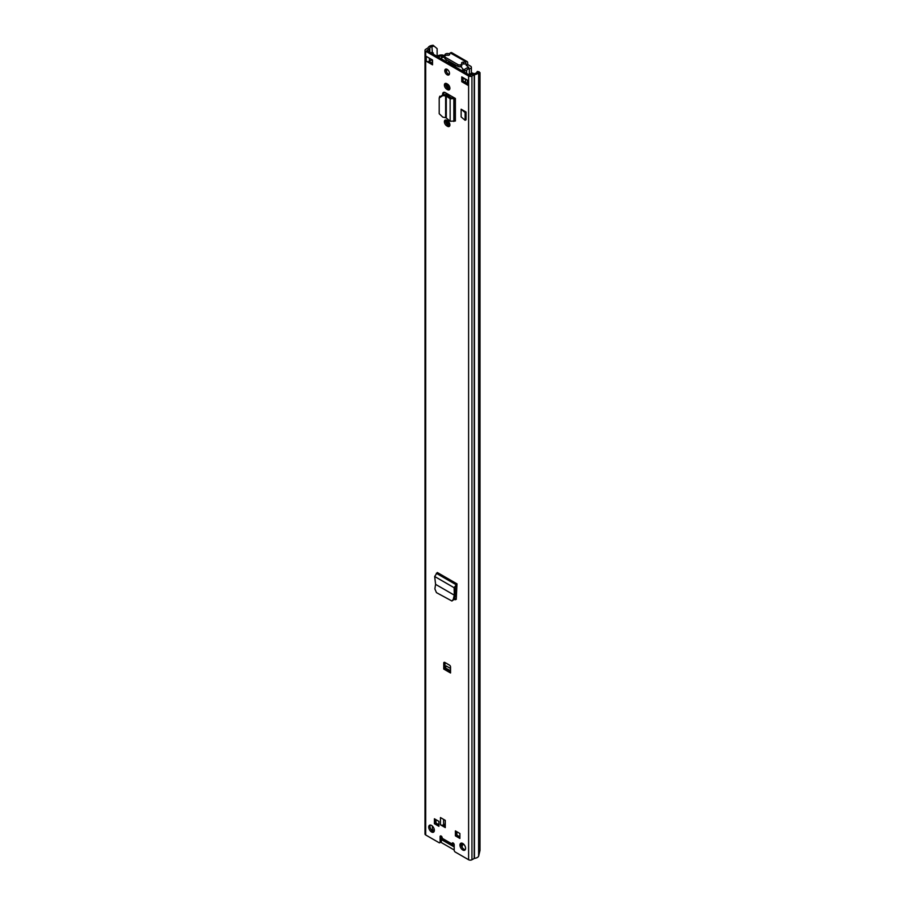 <?xml version="1.0" encoding="UTF-8"?>
<svg xmlns="http://www.w3.org/2000/svg" width="905" height="905" viewBox="0 0 905 905"><rect width="100%" height="100%" fill="white"/><g stroke="black" fill="none" stroke-linecap="round" stroke-linejoin="round"><path stroke-width="1.36" d="M435.588 584.358L434.672 576.485L437.319 572.503L456.98 583.849L454.129 587.718L454.31 595.173L435.588 584.358L434.875 588.906L436.448 592.628L451.912 601.01L454.423 599.167L455.543 594.675L454.287 595.162L453.213 599.495L454.423 599.167M451.912 601.01L453.213 599.495M447.511 120.75A3.394 1.957 60 0 1 449.728 123.747A3.394 1.957 60 0 1 449.208 126.462A3.394 1.957 60 0 1 447.511 126.293L446.787 125.874A3.394 1.957 60 0 1 444.57 122.888A3.394 1.957 60 0 1 445.09 120.161A3.394 1.957 60 0 1 446.787 120.331L447.511 120.75M447.511 84.097A3.394 1.957 60 0 1 449.728 87.095A3.394 1.957 60 0 1 449.208 89.81A3.394 1.957 60 0 1 447.511 89.64L446.787 89.222A3.394 1.957 60 0 1 444.57 86.224A3.394 1.957 60 0 1 445.09 83.509A3.394 1.957 60 0 1 446.787 83.679L447.511 84.097M445.271 827.589L440.464 824.817L440.464 817.577L445.271 820.349L445.271 827.589M453.993 846.673L452.432 844.999A2.511 1.448 -60 0 1 452.104 844.003L452.104 843.596A1.482 0.848 60 0 1 452.41 842.917A1.482 0.848 60 0 1 453.552 843.313A1.482 0.848 60 0 1 454.197 844.795L454.197 850.225A1.482 0.848 -120 0 0 455.238 852.035L468.609 859.75A2.364 1.369 0 0 0 471.946 859.75L474.446 858.37A5.317 3.066 0 0 0 478.621 856.198L480.001 850.417L480.001 72.705L478.983 71.744L477.274 71.461L476.924 72.185L478.621 72.468L478.983 71.744M437.126 56.336L437.126 48.655L433.099 45.25L431.843 45.454A5.317 3.066 0 0 0 428.076 47.863L425.689 49.311A2.364 1.369 0 0 0 424.999 50.273A2.364 1.369 0 0 0 425.689 51.246L468.609 76.02A2.364 1.369 0 0 0 471.946 76.02L474.446 74.64A5.317 3.066 0 0 0 478.621 72.468L478.621 856.198M424.999 50.273L424.999 834.014A2.364 1.369 0 0 0 425.689 834.976L439.061 842.691A1.482 0.848 -120 0 0 439.796 842.759A1.482 0.848 -120 0 0 440.102 842.091L440.102 836.661A1.482 0.848 60 0 1 440.407 835.982A1.482 0.848 60 0 1 441.55 836.378A1.482 0.848 60 0 1 442.194 837.872L442.194 838.279A2.511 1.448 120 0 0 442.511 839.274L444.072 840.949M431.538 831.955A3.982 2.296 60 0 1 428.936 828.448A3.982 2.296 60 0 1 429.547 825.247A3.982 2.296 60 0 1 431.538 825.451A3.982 2.296 60 0 1 434.14 828.957A3.982 2.296 60 0 1 433.529 832.159A3.982 2.296 60 0 1 431.538 831.955M462.76 849.987A3.982 2.296 60 0 1 460.159 846.469A3.982 2.296 60 0 1 460.769 843.279A3.982 2.296 60 0 1 462.76 843.471A3.982 2.296 60 0 1 465.362 846.99A3.982 2.296 60 0 1 464.751 850.18A3.982 2.296 60 0 1 462.76 849.987M434.411 818.787L438.902 821.378L438.902 826.322L434.411 823.731L434.411 818.787M455.396 835.847L455.396 830.903L459.887 833.494L459.887 838.437L455.396 835.847L456.652 835.123L456.652 831.627M443.755 669.067L443.755 663.037A1.482 0.848 60 0 1 444.061 662.358A1.482 0.848 60 0 1 444.796 662.426L449.502 665.141A1.482 0.848 60 0 1 450.543 666.951L450.543 672.981L443.755 669.067L445.011 667.732L445.011 662.55M432.533 64.832L426.266 61.223L426.266 56.393L432.533 60.013L432.533 64.832M461.765 76.891L468.032 80.511L468.032 85.33L461.765 81.71L461.765 76.891M447.149 74.787A3.326 1.923 60 0 1 444.977 71.857A3.326 1.923 60 0 1 445.486 69.187A3.326 1.923 60 0 1 447.149 69.357A3.326 1.923 60 0 1 449.321 72.287A3.326 1.923 60 0 1 448.812 74.945A3.326 1.923 60 0 1 447.149 74.787M453.846 97.582L455.385 98.464L455.385 121.01L454.774 121.01L454.774 98.453L453.586 97.695A2.217 1.278 180 0 1 453.846 97.582L445.237 92.604A3.643 2.104 -120 0 0 443.416 92.423A3.643 2.104 -120 0 0 442.658 94.086L442.658 94.584M461.131 116.915L461.131 109.2L466.052 112.039L466.052 119.754L465.113 120.297L461.131 116.915M456.98 583.849L456.912 585.32L455.373 586.881L455.543 594.675M454.287 599.562L455.554 599.721L456.301 598.409L456.912 585.32M449.31 74.368A3.326 1.923 60 0 1 448.405 74.063A3.326 1.923 60 0 1 446.233 69.04M465.283 849.648A3.982 2.296 60 0 1 464.016 849.263A3.982 2.296 60 0 1 461.493 843.087M434.061 831.616A3.982 2.296 60 0 1 432.794 831.231A3.982 2.296 60 0 1 430.271 825.066M445.271 826.141L443.258 824.975A2.217 1.278 180 0 1 440.464 824.817M459.887 836.989L456.652 835.123M438.902 824.874L435.667 823.007L435.667 819.511M454.118 844.275L453.36 843.132M440.102 842.091L441.357 841.367L441.357 836.197M441.357 841.367A1.482 0.848 60 0 1 441.052 842.035L439.796 842.759M433.586 46.234L432.341 46.438A3.541 2.048 0 0 0 429.83 48.044A2.217 1.278 180 0 1 429.208 48.723L426.945 50.522L469.865 75.296L472.964 73.984A2.217 1.278 180 0 1 474.141 73.633A3.541 2.048 0 0 0 476.924 72.185M467.387 83.509L463.021 80.986L463.021 77.615M432.533 63.384L429.049 61.382A2.217 1.278 180 0 1 426.266 61.223M449.717 89.244A3.394 1.957 60 0 1 448.767 88.916L448.032 88.498A3.394 1.957 60 0 1 445.837 83.351M449.717 125.897A3.394 1.957 60 0 1 448.767 125.569L448.032 125.15A3.394 1.957 60 0 1 445.837 120.003M442.658 94.086L443.914 93.362A3.643 2.104 60 0 1 444.151 92.253M443.914 93.362L443.914 94.686M456.12 599.178L454.627 598.318M433.359 829.998L432.341 830.168A3.541 2.048 0 0 0 431.674 830.326M433.099 45.25L437.126 48.655M434.411 823.731L435.667 823.007M445.271 823.855L443.597 824.817A2.217 1.278 180 0 1 443.258 824.975M445.011 667.732L450.543 670.752M450.543 668.467L446.199 665.967A1.482 0.848 -60 0 1 445.158 667.652M461.765 81.71L463.021 80.986M468.032 85.33A2.217 1.278 180 0 1 467.387 84.425L467.387 80.138M429.049 61.382A2.217 1.278 180 0 0 429.4 61.223L430.961 60.318L430.961 59.108M431.662 59.515A2.511 1.448 180 0 1 430.961 60.318M432.217 53.565L433.257 52.965L433.257 54.164M430.961 52.841L432.002 52.241L433.257 52.965M446.289 117.989L445.622 117.661L445.622 95.896L446.289 96.066L446.289 117.989L450.147 121.247L454.774 121.01M442.794 95.602L443.224 94.606L446.052 94.912L445.622 95.896L442.794 95.602L439.208 98.045L439.208 113.736L442.794 117.141L445.622 117.661M439.807 96.179L439.208 98.045M443.224 94.606L439.626 97.05M446.052 94.912L447.704 95.455L446.289 96.066L450.147 98.769L451.572 98.159L447.704 95.455M455.385 98.464L450.147 98.769L450.147 121.247M453.586 97.695L451.572 98.159M466.052 112.039L465.113 112.582L461.131 109.2M465.113 120.297L465.113 112.582M456.335 599.302L454.208 599.517M455.566 594.472L454.457 595.094M434.672 576.485L454.129 587.718L455.373 586.881M442.217 838.607L441.357 838.109M456.855 831.752L456.855 835.123L459.887 836.876M435.972 819.692L435.972 823.064L438.902 824.749M432.092 830.733L434.276 829.478M441.357 839.557L454.197 846.967M463.846 844.354L462.184 845.315M462.104 843.189A7.014 4.05 -120 0 0 462.184 843.528L462.184 847.431M461.199 844.094L462.184 843.528M454.197 849.987L440.305 841.967M464.412 72.151L464.412 70.703A5.735 3.303 180 0 1 468.835 67.536L466.12 65.058L467.693 64.153L467.693 62.762A2.579 1.493 -60 0 0 467.15 61.585A2.579 1.493 -60 0 0 465.86 61.71L465.679 61.823A2.217 1.278 -0 0 1 463.598 62.162A1.629 0.939 180 0 0 461.595 63.067A1.629 0.939 180 0 0 461.663 63.339A2.217 1.278 -0 0 1 461.765 63.712A2.217 1.278 -0 0 1 460.396 64.889A2.217 1.278 -0 0 1 457.975 64.606L445.452 57.377A2.217 1.278 -0 0 1 444.796 56.472A2.217 1.278 -0 0 1 447.647 55.25A1.629 0.939 180 0 0 449.74 54.345A1.629 0.939 180 0 0 449.695 54.13A2.217 1.278 -0 0 1 449.638 53.836A2.217 1.278 -0 0 1 450.283 52.931L465.86 61.71M467.693 64.153L467.998 64.696L466.437 65.601M464.412 70.703L466.629 70.726A3.518 2.025 180 0 1 469.344 68.78A2.658 1.539 -0 0 0 471.392 67.287A2.658 1.539 -0 0 0 470.611 66.201L467.998 64.696M449.638 54.096L449.378 53.938A2.658 1.539 0 0 0 446.765 53.553A2.658 1.539 0 0 0 444.909 54.673A3.518 2.025 180 0 1 441.538 56.246L441.583 58.972M448.518 55.262L447.059 54.967A5.735 3.303 180 0 1 446.957 55.194M466.12 65.058L465.679 61.823M441.538 58.949L441.538 56.246M466.629 73.429L466.629 70.726M444.796 56.913A5.735 3.303 180 0 1 441.583 57.524M467.15 61.585L451.765 52.694A2.579 1.493 120 0 0 450.475 52.829M461.765 64.47A1.629 0.939 180 0 1 463.598 63.972A2.217 1.278 -0 0 0 465.679 63.633M444.796 56.472L444.796 58.282A2.217 1.278 -0 0 0 445.452 59.187L457.975 66.416A2.217 1.278 -0 0 0 460.396 66.699A2.217 1.278 -0 0 0 461.765 65.511L461.765 63.712M452.353 98.283A7.455 4.31 -120 0 0 450.995 97.763M447.251 120.603L447.251 124.551M447.308 83.973L447.308 87.943M448.507 125.422L448.507 121.575M449.83 88.928L448.654 87.989M463.021 78.034L465.475 79.459A2.364 1.369 0 0 0 466.878 79.844M432.307 63.26L432.307 59.888A2.364 1.369 0 0 0 432.533 60.318M443.179 55.986L443.179 55.126A5.17 2.987 0 0 0 437.092 56.382M438.405 57.128A3.394 1.957 0 0 1 442.602 56.087L443.179 55.126M449.48 73.712A7.387 4.265 -120 0 0 448.835 73.972A7.387 4.265 -120 0 0 448.575 74.153M463.19 71.393A1.312 0.758 -120 0 0 463.337 69.628A20.148 11.629 -120 0 0 460.883 66.619L460.159 66.189M446.9 62.038A20.148 11.629 60 0 1 456.618 67.649M454.005 66.144A19.197 11.086 -120 0 0 449.525 63.554M468.824 74.696L471.844 72.954A2.987 1.72 180 0 1 473.1 73.282A3.835 2.217 180 0 1 473.53 73.746M463.428 69.764L465.215 69.063M448.744 74.233A7.308 4.22 60 0 1 449.4 74.142M448.19 84.595L448.19 87.57L449.898 88.554L448.19 87.57M468.609 859.75L468.609 76.02M425.689 834.976L425.689 51.246M442.194 838.279L452.104 844.003M452.104 843.596L453.156 842.996M432.341 52.433L431.843 45.454M474.446 858.37L474.446 74.64M474.209 858.438L474.209 74.708M471.946 859.75L471.946 76.02M432.341 830.168L432.341 826.039M429.83 61.823L429.83 60.974M429.83 52.185L429.83 48.044M429.208 51.823L429.208 48.723M440.102 836.661L441.142 836.062M453.462 843.573L452.432 844.999L442.511 839.274M443.597 824.817L443.597 819.387M444.796 662.426L443.755 663.037M450.543 671.77L444.276 668.162M429.4 61.223L429.4 58.203M447.511 89.64L448.767 88.916M446.787 89.222L448.032 88.498M447.511 126.293L448.767 125.569M446.787 125.874L448.032 125.15M453.835 121.485L453.835 98.95L452.647 98.181M436.312 573.295L455.837 584.562L455.894 585.965M456.855 583.906L437.341 572.639M469.344 74.402L469.344 68.78M463.598 63.972L463.598 62.162M457.975 66.416L457.975 64.606M445.452 59.187L445.452 57.377M446.618 123.793L446.618 120.241M446.618 95.002L446.618 93.407M446.618 87.14L446.618 83.588M445.871 122.322L445.871 120.014M445.871 94.889L445.871 92.977M445.871 85.658L445.871 83.351M465.475 82.412L465.475 79.459M446.618 72.072L446.618 69.119M447.556 88.17L449.887 88.701M461.686 70.579L463.337 69.628M446.957 60.171L445.305 61.121M471.392 73.215L471.392 67.287M449.638 54.673L449.638 53.836M445.283 61.11L446.832 60.216M448.642 74.176L449.412 73.735"/></g></svg>
